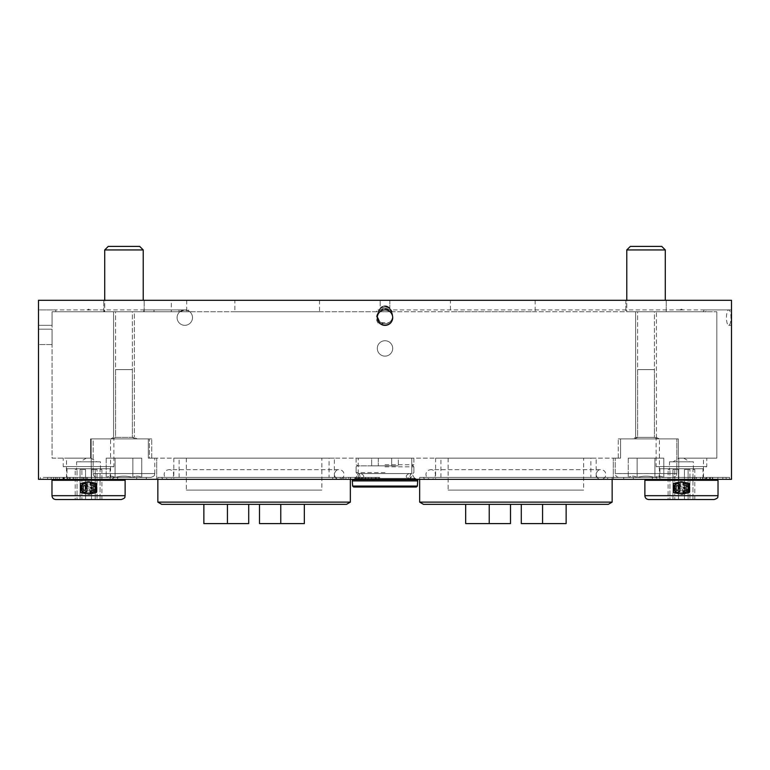 <?xml version="1.0" encoding="UTF-8"?>
<svg xmlns="http://www.w3.org/2000/svg" width="770" height="770" viewBox="0 0 770 770"><rect width="100%" height="100%" fill="white"/><g stroke="black" fill="none" stroke-linecap="round" stroke-linejoin="round"><path stroke-width="0.58" stroke-dasharray="3.85 2.89" d="M378.051 309.925L379.745 309.925L377.849 311.754A7.7 7.671 180 0 1 392.151 311.754L391.612 311.754C390.159 309.338 390.313 309.338 392.084 311.754L392.151 311.754A7.7 7.671 180 0 0 377.849 311.754L378.089 311.754C379.783 309.646 380.139 309.367 379.158 310.916A7.7 2.252 -90 0 0 378.051 309.925A7.7 2.252 -90 0 0 376.905 310.993A7.7 2.252 -90 0 0 376.588 311.754L376.905 310.993M378.089 311.754L378.522 311.754A7.729 7.7 -90 0 0 377.8 313.197L377.3 316.018L379.908 321.956L383.364 323.496A26.334 7.7 180 0 1 379.148 324.353A7.7 2.252 -90 0 0 379.908 321.956M391.805 319.55L392.604 317.173A26.334 7.7 180 0 1 391.805 319.55A7.729 7.7 -90 0 1 383.364 323.496M377.8 313.197C375.539 317.067 375.991 320.782 379.148 324.353M392.7 316.037L392.7 317.548A7.7 7.671 -0 0 0 385 309.877A7.7 7.671 -0 0 0 377.3 317.548L377.3 316.037A7.7 7.671 -0 0 0 385 323.708A7.7 7.671 -0 0 0 392.7 316.037A7.7 7.671 -0 0 0 385 308.366A7.7 7.671 -0 0 0 377.3 316.037L377.3 315.941A7.729 7.7 -90 0 0 385 323.669A7.729 7.7 -90 0 0 392.7 315.941L392.7 317.625A7.729 7.7 -90 0 0 385 309.896A7.729 7.7 -90 0 0 377.3 317.625A7.729 7.7 -90 0 0 385 325.354A7.729 7.7 -90 0 0 392.7 317.625L392.7 315.941A7.729 7.7 -90 0 0 391.478 311.754A7.729 7.7 -90 0 1 392.604 317.173M391.612 311.754C390.159 309.338 390.313 309.338 392.084 311.754L391.612 311.754M377.3 315.941A7.729 7.7 -90 0 1 378.522 311.754L189.786 311.754A7.7 7.7 0 0 0 184.8 309.925L144.183 309.925L144.183 300.3L103.757 300.3L144.183 300.3L103.757 300.3L144.183 300.3L144.183 311.754L103.757 311.754L113.556 311.754L113.556 437.36L134.384 437.36L137.127 438.9L91.245 438.9L151.728 438.9L110.813 438.9L113.556 437.36L134.384 437.36L137.127 438.9L151.728 438.9L90.562 438.9L110.582 438.9L90.562 438.9L90.562 458.15L66.518 458.15L90.562 458.15L90.562 438.9L90.562 458.15L90.562 438.9L113.873 438.9L90.562 438.9L110.813 438.9L113.556 437.36L113.556 311.754L104.383 311.754C103.575 309.338 103.575 309.338 104.383 311.754C103.575 309.338 103.575 309.338 104.383 311.754L189.786 311.754A7.7 7.7 0 0 1 190.392 322.919A7.7 7.7 0 0 1 179.208 322.919A7.7 7.7 0 0 1 179.814 311.754L184.8 309.925A7.7 7.7 0 0 0 178.13 321.475A7.7 7.7 0 0 0 191.47 321.475A7.7 7.7 0 0 0 184.8 309.925L179.814 311.754A7.7 7.7 0 0 1 184.8 309.925L188.65 309.925L188.65 310.955L184.8 309.925L188.65 310.955L188.65 309.925M55.825 309.925L55.825 311.754L55.825 309.925L38.5 309.925L38.5 325.325L52.062 325.325L38.5 325.325L38.5 309.925L38.5 325.325L38.5 309.925L38.5 325.325L52.062 325.325L52.062 311.754L52.062 325.325L52.062 311.754L143.557 311.754C144.365 309.338 144.365 309.338 143.557 311.754C144.365 309.338 144.365 309.338 143.557 311.754L134.384 311.754L134.384 437.36L134.384 311.754L144.183 311.754M666.243 300.3L625.818 300.3L666.243 300.3L666.243 311.754L625.818 311.754L635.616 311.754L635.616 437.36L656.444 437.36L659.187 438.9L618.272 438.9L673.788 438.9L632.873 438.9L635.616 437.36L635.616 311.754L666.243 311.754L656.444 311.754L656.444 437.36L635.616 437.36L632.873 438.9L618.272 438.9L673.788 438.9L659.187 438.9L656.444 437.36L656.444 311.754L666.243 311.754L666.243 300.3L625.818 300.3L666.243 300.3M702.625 479.325L682.413 479.325L702.625 479.325L702.625 477.4L706.716 477.4L706.716 479.325M63.727 479.325L43.197 479.325L63.727 479.325L63.727 477.4L67.885 477.4L67.885 479.325M358.416 479.325L340.253 479.325L358.416 479.325L358.416 477.4L358.416 479.325M350.6 479.325L332.717 479.325L350.6 479.325L350.6 477.4L350.6 479.325M706.85 479.325L692.654 479.325L706.85 479.325L706.85 477.4L717.861 477.4L717.861 479.325M353.767 479.325L416.233 479.325L353.767 479.325L416.233 479.325L353.767 479.325L355.432 478.363L353.767 479.325M681.45 479.325L633.325 479.325L681.45 479.325M88.55 479.325L40.425 479.325L88.55 479.325M515.9 479.325L601.043 479.306C594.835 479.604 594.835 469.382 601.043 469.681L430.757 469.681C436.965 469.382 436.965 479.604 430.757 479.306L601.043 479.306C604.065 478.911 605.672 477.304 605.855 474.493C605.672 471.673 604.065 470.066 601.043 469.681L430.757 469.681C427.735 470.066 426.128 471.673 425.945 474.493C426.233 477.41 427.841 479.017 430.757 479.306L515.9 479.306M254.1 479.325L339.243 479.306C333.035 479.604 333.035 469.382 339.243 469.681L168.957 469.681C175.165 469.382 175.165 479.604 168.957 479.306L339.243 479.306C342.265 478.911 343.872 477.304 344.055 474.493C343.872 471.673 342.265 470.066 339.243 469.681L168.957 469.681C165.935 470.066 164.328 471.673 164.145 474.493C164.434 477.41 166.041 479.017 168.957 479.306L254.1 479.306M646.03 479.325L613.305 479.325L646.03 479.325M123.97 479.325L91.245 479.325L123.97 479.325M38.5 479.325L731.5 479.325L731.5 300.3L38.5 300.3L38.5 479.325M47.644 479.325L68.01 479.325L68.01 477.4L62.948 477.4L62.948 479.325L47.644 479.325L47.644 477.4L64.67 477.4L47.644 477.4L47.644 479.325M62.948 477.4L66.682 477.4L66.682 479.325L62.948 479.325M358.137 479.325L371.583 479.325L354.883 479.325L358.137 479.325L358.137 477.4L358.223 479.325L371.583 479.325L358.012 479.325L358.012 477.4L357.944 479.325L357.944 477.4L354.883 477.4L354.883 479.325L354.883 477.4L358.137 477.4L358.137 479.325M362.266 479.325L379.658 479.325L361.698 479.325L375.308 479.325L362.266 479.325L362.266 477.4L379.658 477.4L379.658 479.325M379.658 477.4L375.481 477.4L375.481 479.325L361.698 479.325L375.308 479.325L366.25 479.325L375.308 479.325L366.25 479.325L375.308 479.325L375.308 477.4L365.548 477.4L365.548 479.325M70.147 479.325L87.539 479.325L69.589 479.325L83.179 479.325L70.147 479.325L70.147 477.4L87.539 477.4L87.539 479.325M87.539 477.4L83.381 477.4L83.381 479.325L69.589 479.325L83.179 479.325L74.122 479.325L83.179 479.325L74.122 479.325L83.179 479.325L83.179 477.4L73.448 477.4L73.448 479.325M712.683 479.325L726.129 479.325L709.449 479.325L712.683 479.325L712.683 477.4L712.77 479.325L726.129 479.325L712.558 479.325L712.558 477.4L712.491 479.325L712.491 477.4L709.449 477.4L709.449 479.325L709.449 477.4L712.683 477.4L712.683 479.325M385 340.725A7.7 7.7 0 0 1 391.67 352.275A7.7 7.7 0 0 1 378.33 352.275A7.7 7.7 0 0 1 385 340.725A7.7 7.7 0 0 0 378.33 352.275A7.7 7.7 0 0 0 391.67 352.275A7.7 7.7 0 0 0 385 340.725M52.062 325.325L52.062 311.754L113.556 311.754L52.062 311.754L52.062 325.325L52.062 311.754L55.825 311.754L52.062 311.754L52.062 458.15L90.562 458.15L52.062 458.15L52.062 311.754L378.522 311.754M38.5 344.575L38.5 329.175L38.5 344.575L52.062 344.575L52.062 329.175L52.062 344.575L52.062 329.175L52.062 344.575L38.5 344.575L38.5 329.175L52.062 329.175L38.5 329.175M731.5 317.625L731.5 309.925L731.5 317.625M389.812 308.991L389.812 300.3L380.188 300.3L389.812 300.3L380.188 300.3L389.812 300.3L389.812 308.818L386.29 305.979A5.775 5.756 0 0 1 390.775 311.581A5.775 5.756 -0 0 0 385 305.834A5.775 5.756 -0 0 0 379.225 311.754L390.775 311.754A5.775 5.756 -0 0 0 390.775 311.581A5.775 5.756 0 0 1 390.775 311.754L390.015 311.754A5.775 5.756 -0 0 0 379.985 311.754L379.225 311.754A5.775 5.756 0 0 1 383.71 305.979L380.188 308.818L380.188 300.3L380.188 308.991C379.697 305.526 390.294 305.517 389.812 308.991C389.562 308.192 387.964 307.471 385 306.826C382.045 307.471 380.438 308.192 380.188 308.991M171.325 300.3L186.725 300.3L171.325 300.3L171.325 311.754L186.725 311.754L171.325 311.754M234.85 300.3L319.55 300.3L234.85 300.3L234.85 311.754L319.55 311.754L234.85 311.754M450.45 300.3L535.15 300.3L450.45 300.3L450.45 311.754L535.15 311.754L450.45 311.754M716.832 311.754L716.832 458.15L678.332 458.15L678.332 438.9L620.582 438.9L678.332 438.9L656.127 438.9L678.332 438.9L678.332 458.15L678.332 438.9L678.332 458.15L678.332 438.9L678.332 458.15L703.482 458.15L678.332 458.15L678.332 438.9L678.332 458.15L706.773 458.15L678.332 458.15L678.332 438.9L678.332 458.15L716.832 458.15L716.832 311.754L716.832 325.325L716.832 311.754L656.444 311.754L706.234 311.754A7.7 2.252 -90 0 0 704.771 309.925A7.7 2.252 -90 0 0 703.318 311.754L716.832 311.754M680.42 310.012L682.769 309.944L680.42 310.012M392.151 311.754L390.015 311.754L392.151 311.754M88.848 310.079L87.26 309.925L88.848 310.079M379.985 311.754A5.775 5.756 0 0 1 390.015 311.754L379.985 311.754M383.71 305.979C378.773 308.924 379.196 309.145 384.981 306.662C390.804 309.145 391.237 308.914 386.29 305.979L383.71 305.979M151.728 458.15L151.728 438.9L151.728 458.15L618.272 458.15L618.272 438.9L618.272 458.15L151.728 458.15M148.312 458.15L148.312 438.9L93.17 438.9L149.438 438.9L148.312 438.9L148.312 458.15L156.695 458.15L148.312 458.15L148.312 438.9L148.312 458.15L154.77 458.15L149.438 458.15L149.438 438.9L93.17 438.9L93.17 473.55L93.17 438.9L149.438 438.9L149.438 458.15L148.312 458.15L148.312 438.9L148.312 458.15L154.77 458.15L148.312 458.15M620.582 458.15L620.582 438.9L676.83 438.9L620.582 438.9L620.582 458.15L613.305 458.15L620.582 458.15L620.582 438.9L676.83 438.9L620.562 438.9L620.582 458.15L620.582 438.9L620.562 458.15L615.23 458.15L620.582 458.15L620.582 438.9L620.562 458.15L615.23 458.15L620.562 458.15M329.079 458.15L179.121 458.15L329.079 458.15L329.079 477.4L179.121 477.4L329.079 477.4M254.1 477.4L361.9 477.4L254.1 477.4M590.879 458.15L440.921 458.15L590.879 458.15L590.879 477.4L440.921 477.4L590.879 477.4M515.9 477.4L623.7 477.4L515.9 477.4M66.518 477.4L110.582 477.4L66.518 477.4L66.518 458.15M88.55 477.4L136.675 477.4L88.55 477.4M659.418 477.4L703.482 477.4L659.418 477.4L659.418 438.9M681.45 477.4L729.575 477.4L681.45 477.4M411.786 458.15L358.214 458.15L411.786 458.15L358.214 458.15L411.786 458.15L411.786 473.55L358.214 473.55L411.786 473.55L411.786 458.15M414.568 478.363L411.786 473.55L358.214 473.55L411.786 473.55L414.568 478.363L355.432 478.363L414.568 478.363L355.432 478.363L414.568 478.363L416.233 479.325M717.861 477.4L713.828 477.4L713.828 479.325M713.828 477.4L710.691 477.4L710.691 479.325M710.691 477.4L699.429 477.4L699.429 479.325M699.429 477.4L696.417 477.4L696.417 479.325M696.417 477.4L692.654 477.4L692.654 479.325M692.654 477.4L703.01 477.4L703.01 479.325M704.829 479.325L709.594 479.325L704.829 479.325L704.829 477.4L700.411 477.4L700.411 479.325M700.411 477.4L709.594 477.4L709.594 479.325M709.594 477.4L704.916 477.4L704.916 479.325M703.01 477.4L706.85 477.4M51.186 479.325L64.353 479.325L51.186 479.325L64.353 479.325L51.186 479.325L51.186 477.4L63.207 477.4L51.186 477.4L63.207 477.4L51.186 477.4L51.186 479.325L51.186 477.4L64.353 477.4L51.186 477.4L64.353 477.4L51.186 477.4L51.186 479.325M350.6 477.4L336.211 477.4L336.211 479.325L336.211 477.4L348.656 477.4L348.656 479.325L348.656 477.4L336.211 477.4L336.211 479.325L336.211 477.4L332.717 477.4L332.717 479.325L332.717 477.4L350.6 477.4M358.223 477.4L371.583 477.4L358.223 477.4M363.026 477.4L368.281 477.4L363.026 477.4M363.026 479.325L368.281 479.325L363.026 479.325M358.416 477.4L343.795 477.4L343.795 479.325L343.795 477.4L356.443 477.4L356.443 479.325L356.443 477.4L343.795 477.4L343.795 479.325L343.795 477.4L340.253 477.4L340.253 479.325L340.253 477.4L358.416 477.4M376.183 477.4L376.183 479.325M375.481 477.4L361.698 477.4L375.308 477.4L375.308 479.325L375.308 477.4L361.698 477.4L375.481 477.4M365.548 477.4L362.266 477.4M67.885 477.4L57.124 477.4L57.124 479.325L57.124 477.4L53.573 477.4L53.573 479.325L53.573 477.4L43.197 477.4L43.197 479.325M43.197 477.4L47.519 477.4L47.519 479.325M47.519 477.4L55.546 477.4L55.546 479.325M55.546 477.4L63.727 477.4M84.055 477.4L84.055 479.325M83.381 477.4L69.589 477.4L83.179 477.4L83.179 479.325L83.179 477.4L69.589 477.4L83.381 477.4M73.448 477.4L70.147 477.4M706.716 477.4L696.128 477.4L696.128 479.325L696.128 477.4L692.634 477.4L692.634 479.325L692.634 477.4L682.413 477.4L682.413 479.325M682.413 477.4L686.667 477.4L686.667 479.325M686.667 477.4L694.569 477.4L694.569 479.325M694.569 477.4L702.625 477.4M712.77 477.4L726.129 477.4L712.77 477.4M717.592 477.4L722.828 477.4L717.592 477.4M717.592 479.325L722.828 479.325L717.592 479.325M391.478 311.754L635.616 311.754L391.478 311.754M385 465.85L357.088 465.85L385 465.85M391.67 465.85L371.66 465.85L398.34 465.85L391.67 465.85L391.67 458.15L371.66 458.15L398.34 458.15L391.67 458.15L391.67 465.85L391.67 458.15L378.33 458.15L378.33 465.85L371.66 465.85L378.33 465.85L378.33 458.15L371.66 458.15L371.66 465.85L371.66 458.15L398.34 458.15L398.34 465.85L398.34 458.15L391.67 458.15L391.67 465.85M385 464.743L413.875 464.743L385 464.743M385 458.15L413.875 458.15L385 458.15M378.33 458.15L378.33 465.85L378.33 458.15M416.397 487.025L417.369 486.062L416.397 487.025L353.603 487.025L416.397 487.025L353.603 487.025L416.397 487.025L353.603 487.025L416.397 487.025L353.603 487.025L352.631 486.062L352.275 481.25L417.369 481.25L352.275 481.25L352.275 480.288L417.725 480.288L352.275 480.288L417.725 480.288L417.725 481.25L352.631 481.25L417.369 481.25L417.369 486.062L352.631 486.062L352.631 481.25L352.631 486.062L417.369 486.062L417.369 481.25L417.369 486.062L352.631 486.062L353.603 487.025M385 479.325L409.062 479.325C405.338 477.4 405.338 475.475 409.062 473.55L360.938 473.55C364.662 475.475 364.662 477.4 360.938 479.325L409.062 479.325C405.338 477.4 405.338 475.475 409.062 473.55L360.938 473.55C364.662 475.475 364.662 477.4 360.938 479.325L358.05 476.438C358.416 474.493 359.378 473.531 360.938 473.55L409.062 473.55L360.938 473.55C359.378 473.531 358.416 474.493 358.05 476.438L360.938 479.325L409.062 479.325L411.95 476.438C411.584 474.493 410.622 473.531 409.062 473.55C410.622 473.531 411.584 474.493 411.95 476.438L409.062 479.325L385 479.325M385 472.588L356.125 472.588L385 472.588M385 466.812L413.875 466.812L385 466.812M661.738 246.4L630.322 246.4L661.738 246.4L630.322 246.4L626.78 249.942L665.28 249.942L626.78 249.942L665.28 249.942L661.738 246.4M626.78 249.942L626.78 311.754L665.28 311.754L637.637 311.754L654.423 311.754L654.423 369.6L637.637 369.6L637.637 311.754L626.78 311.754L637.637 311.754L637.637 369.6L654.423 369.6L637.637 369.6L654.423 369.6L654.423 311.754L665.28 311.754L626.78 311.754L626.78 300.3M657.522 438.9L654.423 437.36L654.423 369.639L637.637 369.639L654.423 369.639L637.637 369.639L637.637 437.36L634.538 438.9L657.522 438.9L634.538 438.9L657.522 438.9L634.538 438.9L637.637 437.36L637.637 369.639L654.423 369.639L654.423 437.36L637.637 437.36L654.423 437.36L657.522 438.9M619.08 477.4L672.98 477.4L619.08 477.4C616.741 477.169 615.461 475.889 615.23 473.55L615.23 458.15L615.23 473.55L676.83 473.55L615.23 473.55C615.461 475.889 616.741 477.169 619.08 477.4L672.98 477.4L619.08 477.4M636.963 477.4L663.817 477.4L636.963 477.4C634.134 475.725 631.284 475.725 628.416 477.4C631.256 475.725 634.105 475.725 636.963 477.4L637.483 477.4C643.181 475.725 648.889 475.725 654.577 477.4L655.097 477.4C657.926 475.725 660.775 475.725 663.644 477.4C660.804 475.725 657.955 475.725 655.097 477.4L637.483 477.4C643.181 475.725 648.889 475.725 654.577 477.4L636.963 477.4C634.134 475.725 631.284 475.725 628.416 477.4C631.256 475.725 634.105 475.725 636.963 477.4M637.137 458.15L637.137 477.4L637.137 458.15L628.243 458.15L628.243 477.4L628.243 458.15L654.924 458.15L654.924 477.4L654.924 458.15L663.817 458.15L663.817 477.4L663.817 458.15L637.137 458.15L637.137 477.4L637.137 458.15L628.243 458.15L654.924 458.15L654.924 477.4L654.924 458.15L663.817 458.15L637.137 458.15M139.678 246.4L108.262 246.4L139.678 246.4L108.262 246.4L104.72 249.942L143.22 249.942L104.72 249.942L143.22 249.942L139.678 246.4M104.72 249.942L104.72 311.754L143.22 311.754L115.577 311.754L132.363 311.754L132.363 369.6L115.577 369.6L115.577 311.754L104.72 311.754L115.577 311.754L115.577 369.6L132.363 369.6L115.577 369.6L132.363 369.6L132.363 311.754L143.22 311.754L104.72 311.754L104.72 300.3M135.462 438.9L132.363 437.36L132.363 369.639L115.577 369.639L132.363 369.639L115.577 369.639L115.577 437.36L112.478 438.9L135.462 438.9L112.478 438.9L135.462 438.9L112.478 438.9L115.577 437.36L115.577 369.639L132.363 369.639L132.363 437.36L115.577 437.36L132.363 437.36L135.462 438.9M97.02 477.4L150.92 477.4L97.02 477.4C94.681 477.169 93.401 475.889 93.17 473.55L154.77 473.55L93.17 473.55C93.401 475.889 94.681 477.169 97.02 477.4L150.92 477.4L97.02 477.4M114.903 477.4L141.757 477.4L114.903 477.4C112.073 475.725 109.225 475.725 106.356 477.4C109.196 475.725 112.045 475.725 114.903 477.4L115.423 477.4C121.121 475.725 126.829 475.725 132.517 477.4L133.037 477.4C135.867 475.725 138.716 475.725 141.584 477.4C138.744 475.725 135.895 475.725 133.037 477.4L115.423 477.4C121.121 475.725 126.829 475.725 132.517 477.4L114.903 477.4C112.073 475.725 109.225 475.725 106.356 477.4C109.196 475.725 112.045 475.725 114.903 477.4M115.077 458.15L115.077 477.4L115.077 458.15L106.183 458.15L106.183 477.4L106.183 458.15L132.863 458.15L132.863 477.4L132.863 458.15L141.757 458.15L141.757 477.4L141.757 458.15L115.077 458.15L115.077 477.4L115.077 458.15L106.183 458.15L132.863 458.15L132.863 477.4L132.863 458.15L141.757 458.15L115.077 458.15M115.423 477.4C121.121 475.725 126.829 475.725 132.517 477.4C126.829 475.725 121.121 475.725 115.423 477.4M141.584 477.4C138.744 475.725 135.895 475.725 133.037 477.4C135.867 475.725 138.716 475.725 141.584 477.4M637.483 477.4C643.181 475.725 648.889 475.725 654.577 477.4C648.889 475.725 643.181 475.725 637.483 477.4M663.644 477.4C660.804 475.725 657.955 475.725 655.097 477.4C657.926 475.725 660.775 475.725 663.644 477.4M608.3 504.35L423.5 504.35M419.65 502.127L612.15 502.127M542.571 504.35L566.133 504.35L521.29 504.35L542.571 504.35L542.571 523.6L566.133 523.6L521.29 523.6L521.29 504.35L521.29 523.6L542.571 523.6M465.667 504.35L510.51 504.35L465.667 504.35L510.51 504.35L465.667 504.35L465.667 523.6L510.51 523.6L510.51 504.35M612.15 477.4L419.65 477.4L612.15 477.4L612.15 479.325M521.29 504.35L521.29 523.6L566.133 523.6L566.133 504.35M489.229 523.6L465.667 523.6L489.229 523.6L489.229 504.35M608.3 477.4L423.5 477.4L608.3 477.4L607.193 479.325L424.607 479.325L607.193 479.325M596.173 479.325L435.628 479.325L596.173 479.325L596.173 458.15L435.628 458.15L596.173 458.15M583.66 458.15L448.14 458.15L583.66 458.15L583.66 490.105L448.14 490.105L583.66 490.105M346.5 504.35L161.7 504.35M157.85 502.127L350.35 502.127M280.771 504.35L304.333 504.35L259.49 504.35L280.771 504.35L280.771 523.6L304.333 523.6L259.49 523.6L259.49 504.35L259.49 523.6L280.771 523.6M203.867 504.35L248.71 504.35L203.867 504.35L248.71 504.35L203.867 504.35L203.867 523.6L248.71 523.6L248.71 504.35M350.35 477.4L157.85 477.4L350.35 477.4L350.35 479.325M259.49 504.35L259.49 523.6L304.333 523.6L304.333 504.35M227.429 523.6L203.867 523.6L227.429 523.6L227.429 504.35M346.5 477.4L161.7 477.4L346.5 477.4L345.393 479.325L162.807 479.325L345.393 479.325M334.373 479.325L173.827 479.325L334.373 479.325L334.373 458.15L173.827 458.15L334.373 458.15M321.86 458.15L186.34 458.15L321.86 458.15L321.86 490.105L186.34 490.105L321.86 490.105M679.178 458.15L683.721 458.15L679.178 458.15L673.096 461.808L689.804 461.808L673.096 461.808M669.515 461.808L693.385 461.808L669.515 461.808L669.515 469.508M668.11 499.538L669.948 499.538L669.948 469.508L669.948 499.538L672.951 499.538L668.11 499.538L668.11 469.508L669.948 469.508L668.11 469.508M672.951 469.508L672.951 499.538L672.951 469.508L678.447 469.508L672.951 469.508M678.447 499.538L678.447 469.508L678.447 499.538L684.453 499.538L674.78 499.538L674.78 469.508L678.447 469.508L674.78 469.508L674.78 499.538L672.951 499.538L678.447 499.538M684.453 469.508L684.453 499.538L684.453 469.508L689.949 469.508L684.453 469.508L689.949 469.508L689.949 499.538L689.949 469.508L684.453 469.508M692.952 499.538L689.949 499.538L692.952 499.538L692.952 469.508L692.952 499.538L694.79 499.538L692.952 499.538M692.952 469.508L694.79 469.508L692.952 469.508M648.725 499.538L714.175 499.538M644.875 480.288L718.025 480.288M687.918 487.988C687.533 484.061 685.377 481.905 681.45 481.519C675.097 483.194 673.577 486.881 676.869 492.559C682.557 495.87 686.234 494.34 687.918 487.988M655.597 477.4L707.303 477.4L655.597 477.4L659.89 480.288L703.01 480.288L659.89 480.288L659.89 468.738L703.01 468.738L659.89 468.738L656.127 466.562L706.773 466.562L656.127 466.562L656.127 438.9M652.382 477.4L710.518 477.4L652.382 477.4L652.382 479.325M652.382 480.288L710.518 480.288L652.382 480.288M681.45 481.519A6.468 6.468 0 0 0 675.848 491.222A6.468 6.468 0 0 0 687.052 491.222A6.468 6.468 0 0 0 681.45 481.519M682.682 492.608C686.253 490.76 686.253 488.911 682.682 487.064L680.834 487.064L680.834 483.368L678.986 483.368L678.986 488.911L682.682 488.911L682.682 490.76L678.986 490.76L678.986 492.608L682.682 492.608A2.772 2.772 0 0 0 685.454 489.836A2.772 2.772 0 0 0 682.682 487.064L680.834 487.064L680.834 483.368L678.986 483.368L678.986 488.911L682.682 488.911L682.682 490.76L678.986 490.76L678.986 492.608L682.682 492.608M678.216 486.486A1.04 1.04 0 0 0 677.176 485.447A1.04 1.04 0 0 0 676.137 486.486L676.137 489.489A1.04 1.04 0 0 0 677.157 490.529A1.04 1.04 0 0 0 678.216 489.489L678.216 486.486M675.713 484.128A21.945 21.945 0 0 1 677.956 483.647M679.833 485.244L679.833 490.731M686.763 490.288L686.763 488.796L683.875 488.796L683.875 487.179L686.763 487.179L686.763 485.687M683.067 485.052L683.067 483.425A21.945 21.945 0 0 1 688.38 484.494L688.38 491.481A21.945 21.945 0 0 1 683.067 492.55L683.067 490.923M677.956 492.328A21.945 21.945 0 0 1 675.713 491.847M674.52 490.288L674.52 485.687M680.998 482.213A23.1 23.1 0 0 0 673.365 483.675L673.365 492.3A23.1 23.1 0 0 0 681.45 493.762M681.902 493.762A23.1 23.1 0 0 0 689.535 492.3L689.535 483.675A23.1 23.1 0 0 0 681.45 482.213M688.12 499.538L684.453 499.538L688.12 499.538L688.12 469.508L688.12 499.538L689.949 499.538L688.12 499.538M694.79 499.538L694.79 469.508M86.279 458.15L80.195 461.808L96.905 461.808L80.195 461.808M76.615 461.808L100.485 461.808L76.615 461.808L76.615 469.508M75.21 499.538L77.048 499.538L77.048 469.508L77.048 499.538L80.051 499.538L75.21 499.538L75.21 469.508L77.048 469.508L75.21 469.508M80.051 469.508L80.051 499.538L80.051 469.508L85.547 469.508L80.051 469.508M85.547 499.538L85.547 469.508L85.547 499.538L91.553 499.538L81.88 499.538L81.88 469.508L85.547 469.508L81.88 469.508L81.88 499.538L80.051 499.538L85.547 499.538M91.553 469.508L91.553 499.538L91.553 469.508L97.049 469.508L91.553 469.508L97.049 469.508L97.049 499.538L97.049 469.508L91.553 469.508M100.052 499.538L97.049 499.538L100.052 499.538L100.052 469.508L100.052 499.538L101.89 499.538L100.052 499.538M100.052 469.508L101.89 469.508L100.052 469.508M55.825 499.538L121.275 499.538M51.975 480.288L125.125 480.288M95.018 487.988C94.633 484.061 92.477 481.905 88.55 481.519C82.198 483.194 80.677 486.881 83.968 492.559C89.657 495.87 93.334 494.34 95.018 487.988M62.697 477.4L114.403 477.4L62.697 477.4L66.99 480.288L110.11 480.288L66.99 480.288L66.99 468.738L110.11 468.738L66.99 468.738L63.227 466.562L113.873 466.562L63.227 466.562L63.227 458.15M90.562 458.15L90.562 438.9L90.562 458.15M59.483 477.4L117.618 477.4L59.483 477.4L59.483 479.325M59.483 480.288L117.618 480.288L59.483 480.288M88.55 481.519A6.468 6.468 0 0 0 82.948 491.222A6.468 6.468 0 0 0 94.152 491.222A6.468 6.468 0 0 0 88.55 481.519M89.782 492.608C93.353 490.76 93.353 488.911 89.782 487.064L87.934 487.064L87.934 483.368L86.086 483.368L86.086 488.911L89.782 488.911L89.782 490.76L86.086 490.76L86.086 492.608L89.782 492.608A2.772 2.772 0 0 0 92.554 489.836A2.772 2.772 0 0 0 89.782 487.064L87.934 487.064L87.934 483.368L86.086 483.368L86.086 488.911L89.782 488.911L89.782 490.76L86.086 490.76L86.086 492.608L89.782 492.608M85.316 486.486A1.04 1.04 0 0 0 84.276 485.447A1.04 1.04 0 0 0 83.237 486.486L83.237 489.489A1.04 1.04 0 0 0 84.257 490.529A1.04 1.04 0 0 0 85.316 489.489L85.316 486.486M82.814 484.128A21.945 21.945 0 0 1 85.056 483.647M86.933 485.244L86.933 490.731M93.863 490.288L93.863 488.796L90.975 488.796L90.975 487.179L93.863 487.179L93.863 485.687M90.167 485.052L90.167 483.425A21.945 21.945 0 0 1 95.48 484.494L95.48 491.481A21.945 21.945 0 0 1 90.167 492.55L90.167 490.923M85.056 492.328A21.945 21.945 0 0 1 82.814 491.847M81.62 490.288L81.62 485.687M88.098 482.213A23.1 23.1 0 0 0 80.465 483.675L80.465 492.3A23.1 23.1 0 0 0 88.55 493.762M89.002 493.762A23.1 23.1 0 0 0 96.635 492.3L96.635 483.675A23.1 23.1 0 0 0 88.55 482.213M95.22 499.538L91.553 499.538L95.22 499.538L95.22 469.508L95.22 499.538L97.049 499.538L95.22 499.538M101.89 499.538L101.89 469.508M392.7 348.425A7.7 7.7 0 0 0 381.15 341.755A7.7 7.7 0 0 0 381.15 355.095A7.7 7.7 0 0 0 392.7 348.425A7.7 7.7 0 0 0 381.15 341.755A7.7 7.7 0 0 0 381.15 355.095A7.7 7.7 0 0 0 392.7 348.425M377.3 317.548A7.7 7.671 -0 0 0 385 325.219A7.7 7.671 -0 0 0 392.7 317.548M192.5 317.625A7.7 7.7 0 0 0 180.95 310.955A7.7 7.7 0 0 0 180.95 324.295A7.7 7.7 0 0 0 192.5 317.625A7.7 7.7 0 0 0 180.95 310.955A7.7 7.7 0 0 0 180.95 324.295A7.7 7.7 0 0 0 192.5 317.625M730.162 311.754A7.7 2.252 -90 0 0 728.709 309.925A7.7 2.252 -90 0 0 726.457 317.625A7.7 2.252 -90 0 0 728.709 325.325A7.7 2.252 -90 0 0 730.817 320.281A7.7 2.252 -90 0 0 730.162 311.754M706.234 311.754L703.318 311.754M392.7 317.567A7.7 7.671 180 0 0 385 309.829A7.7 7.671 180 0 0 377.3 317.567M392.7 317.5L392.7 315.989A7.7 7.671 180 0 0 385 308.318A7.7 7.671 180 0 0 381.217 322.668L388.783 322.668A7.729 7.7 -90 0 1 381.217 322.668M388.783 322.668A7.7 7.671 180 0 0 392.7 315.989M179.025 311.754L179.025 309.925L179.025 311.754L154 311.754L154 309.925L154 311.754L179.025 311.754M644.875 495.688L718.025 495.688M51.975 495.688L125.125 495.688M184.8 309.925L89.84 309.925L88.55 309.145L87.26 309.925L38.5 309.925L103.757 309.925L103.757 300.3L103.757 311.754M625.818 300.3L625.818 311.754L625.818 300.3M731.5 309.925L682.653 309.925M680.189 309.925L390.544 309.925M731.5 325.325L728.709 325.325M156.695 479.325L156.695 458.15L156.695 479.325M91.245 479.325L91.245 438.9L91.245 479.325M678.755 479.325L678.755 458.15L678.755 479.325M613.305 479.325L613.305 458.15L613.305 479.325M535.15 300.3L535.15 311.754M319.55 300.3L319.55 311.754M186.725 300.3L186.725 311.754M179.121 477.4L179.121 458.15M361.9 479.325L361.9 477.4M146.3 479.325L146.3 477.4M440.921 477.4L440.921 458.15M623.7 479.325L623.7 477.4M408.1 479.325L408.1 477.4M682.769 309.944L681.45 309.145L680.151 309.935M136.675 479.325L136.675 477.4M40.425 479.325L40.425 477.4M110.582 477.4L110.582 438.9M729.575 479.325L729.575 477.4M633.325 479.325L633.325 477.4M703.482 477.4L703.482 458.15M358.214 473.55L358.214 458.15L358.214 473.55L355.432 478.363L358.214 473.55M63.207 479.325L63.207 477.4M64.353 479.325L64.353 477.4M371.583 479.325L371.583 477.4M368.281 477.4L368.281 479.325M357.867 477.4L357.867 479.325M378.59 479.325L378.59 477.4L378.59 479.325M361.698 479.325L361.698 477.4M365.24 479.325L365.24 477.4M86.461 479.325L86.461 477.4L86.461 479.325M69.589 479.325L69.589 477.4M73.121 479.325L73.121 477.4M726.129 479.325L726.129 477.4M722.828 477.4L722.828 479.325M712.433 477.4L712.433 479.325M356.125 458.15L356.125 464.743L358.05 465.85L356.125 464.743L356.125 458.15M413.875 458.15L413.875 464.743L411.95 465.85L413.875 464.743L413.875 458.15M358.676 473.55C360.399 475.475 360.399 477.4 358.676 479.325C360.399 477.4 360.399 475.475 358.676 473.55M411.324 473.55C409.601 475.475 409.601 477.4 411.324 479.325C409.601 477.4 409.601 475.475 411.324 473.55M413.875 472.588L413.875 466.812L412.913 465.85L413.875 466.812L413.875 472.588L412.913 473.55L413.875 472.588M356.125 472.588L356.125 466.812L357.088 465.85L356.125 466.812L356.125 472.588L357.088 473.55L356.125 472.588M353.238 479.325L352.275 480.288M416.762 479.325L417.725 480.288M665.28 249.942L665.28 300.3M676.83 473.55L676.83 438.9L676.83 473.55C676.089 474.724 678.216 475.6 672.98 477.4C678.216 475.6 676.089 474.724 676.83 473.55M143.22 249.942L143.22 300.3M154.77 473.55L154.77 458.15L154.77 473.55C154.029 474.686 156.185 475.571 150.92 477.4C156.185 475.571 154.029 474.686 154.77 473.55M419.65 477.4L419.65 479.325M424.607 479.325L423.5 477.4M435.628 458.15L435.628 479.325M448.14 458.15L448.14 490.105M157.85 477.4L157.85 479.325M162.807 479.325L161.7 477.4M173.827 458.15L173.827 479.325M186.34 458.15L186.34 490.105M683.721 458.15L689.804 461.808M693.385 469.508L693.385 461.808M707.303 477.4L703.01 480.288L703.01 468.738L706.773 466.562L706.773 458.15M710.518 479.325L710.518 477.4M90.571 457.996L96.905 461.808M100.485 469.508L100.485 461.808M114.403 477.4L110.11 480.288L110.11 468.738L113.873 466.562L113.873 438.9M117.618 479.325L117.618 477.4M704.771 309.925L728.709 309.925M377.3 317.5L377.3 315.989M179.025 309.925L154 309.925"/><path stroke-width="1.16" d="M383.364 325.181A7.729 7.7 -90 0 0 392.7 317.625A7.729 7.7 -90 0 0 385 309.896A7.729 7.7 -90 0 0 383.364 325.181M38.5 479.325L731.5 479.325L731.5 300.3L38.5 300.3L38.5 479.325M353.603 487.025L352.631 486.062L353.603 487.025L416.397 487.025L417.369 486.062L417.725 480.288L352.275 480.288L352.631 486.062L417.369 486.062L416.397 487.025M630.322 246.4L661.738 246.4L665.28 249.942L626.78 249.942L630.322 246.4M626.78 300.3L626.78 249.942M108.262 246.4L139.678 246.4L143.22 249.942L104.72 249.942L108.262 246.4M104.72 300.3L104.72 249.942M423.5 504.35L608.3 504.35L612.15 502.127L419.65 502.127L423.5 504.35M612.15 479.325L612.15 502.127M566.133 504.35L566.133 523.6L521.29 523.6L521.29 504.35M510.51 504.35L510.51 523.6L489.229 523.6L489.229 504.35M489.229 523.6L465.667 523.6L465.667 504.35M542.571 523.6L542.571 504.35M161.7 504.35L346.5 504.35L350.35 502.127L157.85 502.127L161.7 504.35M350.35 479.325L350.35 502.127M304.333 504.35L304.333 523.6L259.49 523.6L259.49 504.35M248.71 504.35L248.71 523.6L227.429 523.6L227.429 504.35M227.429 523.6L203.867 523.6L203.867 504.35M280.771 523.6L280.771 504.35M644.875 495.688C645.106 498.026 646.386 499.307 648.725 499.538L714.175 499.538C719.44 497.709 717.284 496.823 718.025 495.688L644.875 495.688L644.875 480.288L718.025 480.288L718.025 495.688M673.365 492.3L673.365 483.675C678.745 481.731 684.135 481.731 689.535 483.675L689.535 492.3C684.155 494.244 678.765 494.244 673.365 492.3M652.382 480.288L652.382 479.325M683.067 492.55L683.067 490.923L686.763 490.288L686.763 488.796L683.875 488.796L683.875 487.179L686.763 487.179L686.763 485.687L683.067 485.052L683.067 483.425L688.38 484.494L688.38 491.481L683.067 492.55M677.956 492.328L675.713 491.847L674.52 490.288L674.52 485.687L675.713 484.128L677.956 483.647L679.833 485.244L679.833 490.731L677.956 492.328A1.617 1.617 0 0 0 679.833 490.731M676.137 489.489C676.83 490.817 677.523 490.817 678.216 489.489L678.216 486.486C677.523 485.158 676.83 485.158 676.137 486.486L676.137 489.489M677.956 483.647A1.617 1.617 0 0 1 679.833 485.244M686.763 485.687A20.328 20.328 0 0 0 683.067 485.052M675.713 491.847A1.617 1.617 0 0 1 674.52 490.288M674.52 485.687A1.617 1.617 0 0 1 675.713 484.128M683.067 490.923A20.328 20.328 0 0 0 686.763 490.288M51.975 495.688C52.206 498.026 53.486 499.307 55.825 499.538L121.275 499.538C126.54 497.709 124.384 496.823 125.125 495.688L51.975 495.688L51.975 480.288L125.125 480.288L125.125 495.688M80.465 492.3L80.465 483.675C85.845 481.731 91.235 481.731 96.635 483.675L96.635 492.3C91.255 494.244 85.865 494.244 80.465 492.3M59.483 480.288L59.483 479.325M90.167 492.55L90.167 490.923L93.863 490.288L93.863 488.796L90.975 488.796L90.975 487.179L93.863 487.179L93.863 485.687L90.167 485.052L90.167 483.425L95.48 484.494L95.48 491.481L90.167 492.55M85.056 492.328L82.814 491.847L81.62 490.288L81.62 485.687L82.814 484.128L85.056 483.647L86.933 485.244L86.933 490.731L85.056 492.328A1.617 1.617 0 0 0 86.933 490.731M83.237 489.489C83.93 490.817 84.623 490.817 85.316 489.489L85.316 486.486C84.623 485.158 83.93 485.158 83.237 486.486L83.237 489.489M85.056 483.647A1.617 1.617 0 0 1 86.933 485.244M93.863 485.687A20.328 20.328 0 0 0 90.167 485.052M82.814 491.847A1.617 1.617 0 0 1 81.62 490.288M81.62 485.687A1.617 1.617 0 0 1 82.814 484.128M90.167 490.923A20.328 20.328 0 0 0 93.863 490.288M38.5 309.925L38.5 325.325M38.5 329.175L38.5 344.575M377.3 317.567A7.7 7.671 180 0 0 385 325.171A7.7 7.671 180 0 0 392.7 317.567M414.568 478.363L416.233 479.325M353.238 479.325L352.275 480.288M416.762 479.325L417.725 480.288M665.28 300.3L665.28 249.942M143.22 300.3L143.22 249.942M419.65 479.325L419.65 502.127M157.85 479.325L157.85 502.127M710.518 480.288L710.518 479.325M117.618 480.288L117.618 479.325"/></g></svg>
